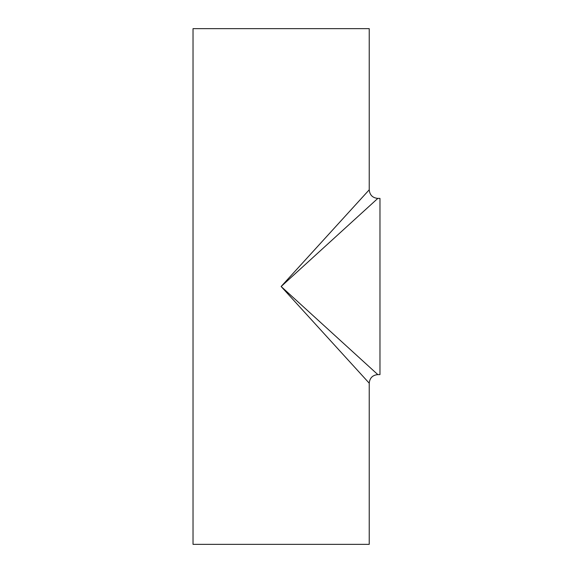 <?xml version="1.0" encoding="UTF-8"?>
<svg xmlns="http://www.w3.org/2000/svg" width="573" height="573" viewBox="0 0 573 573"><rect width="100%" height="100%" fill="white"/><g stroke="black" fill="none" stroke-linecap="round" stroke-linejoin="round"><path stroke-width="0.86" d="M369.227 189.806L281.128 286.5L377.822 198.401C372.6 197.893 369.735 195.028 369.227 189.806L369.227 28.65L193.029 28.65L193.029 544.35L369.227 544.35L369.227 383.194C369.735 377.972 372.6 375.107 377.822 374.599L281.128 286.5L369.227 383.194M377.822 374.599L379.971 374.599L379.971 198.401L377.822 198.401"/></g></svg>
